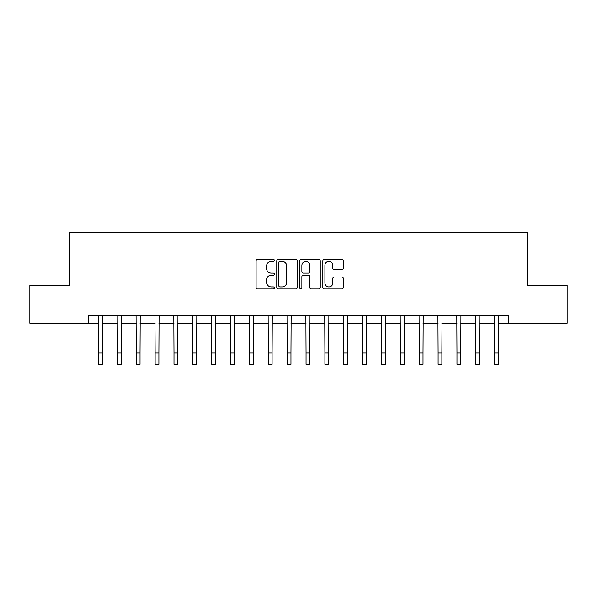 <?xml version="1.0" encoding="UTF-8"?>
<svg xmlns="http://www.w3.org/2000/svg" width="597" height="597" viewBox="0 0 597 597"><rect width="100%" height="100%" fill="white"/><g stroke="black" fill="none" stroke-linecap="round" stroke-linejoin="round"><path stroke-width="0.9" d="M274.351 260.389A1.037 1.037 0 0 0 273.314 259.352L257.576 259.352A1.485 1.485 0 0 0 256.091 260.829L256.091 287.493A1.485 1.485 0 0 0 257.576 288.978L273.314 288.978A1.037 1.037 0 0 0 274.351 287.941A1.037 1.037 0 0 0 273.314 286.903L271.277 286.903A4.739 4.739 0 0 1 266.538 282.165L266.538 279.941A4.739 4.739 0 0 1 271.277 275.202L273.314 275.202A1.037 1.037 0 0 0 274.351 274.165A1.037 1.037 0 0 0 273.314 273.127L271.277 273.127A4.739 4.739 0 0 1 266.538 268.389L266.538 266.165A4.739 4.739 0 0 1 271.277 261.419L273.314 261.419A1.037 1.037 0 0 0 274.351 260.389M341.797 269.792A1.485 1.485 0 0 0 343.275 268.314L343.275 260.829A1.485 1.485 0 0 0 341.797 259.352L324.313 259.352A1.485 1.485 0 0 0 322.835 260.829L322.835 287.493A1.485 1.485 0 0 0 324.313 288.978L341.797 288.978A1.485 1.485 0 0 0 343.275 287.493L343.275 278.456A1.485 1.485 0 0 0 341.797 276.978L334.313 276.978A1.485 1.485 0 0 0 332.835 278.456L332.835 282.941A3.963 3.963 0 0 1 328.872 286.903A3.963 3.963 0 0 1 324.91 282.941L324.91 265.389A3.963 3.963 0 0 1 328.872 261.419A3.963 3.963 0 0 1 332.835 265.389L332.835 268.314A1.485 1.485 0 0 0 334.313 269.792L341.797 269.792M88.334 323.216L29.85 323.216L29.85 285.485L69.468 285.485L69.468 232.658L527.532 232.658L527.532 285.485L567.15 285.485L567.15 323.216L508.666 323.216L508.666 315.671L88.334 315.671L88.334 323.216L98.52 323.216M297.202 260.829A1.485 1.485 0 0 0 295.724 259.352L278.239 259.352A1.485 1.485 0 0 0 276.762 260.829L276.762 287.493A1.485 1.485 0 0 0 278.239 288.978L295.724 288.978A1.485 1.485 0 0 0 297.202 287.493L297.202 260.829M301.276 259.352L318.761 259.352A1.485 1.485 0 0 1 320.238 260.829L320.238 287.493A1.485 1.485 0 0 1 318.761 288.978L311.276 288.978A1.485 1.485 0 0 1 309.798 287.493L309.798 276.68A1.485 1.485 0 0 0 308.313 275.202L303.351 275.202A1.485 1.485 0 0 0 301.873 276.68L301.873 287.941A1.037 1.037 0 0 1 300.836 288.978A1.037 1.037 0 0 1 299.798 287.941L299.798 260.829A1.485 1.485 0 0 1 301.276 259.352M102.296 323.216L117.385 323.216M121.161 323.216L136.25 323.216M140.026 323.216L155.123 323.216M158.892 323.216L173.988 323.216M177.757 323.216L192.853 323.216M196.622 323.216L211.719 323.216M215.487 323.216L230.584 323.216M234.352 323.216L249.449 323.216M253.225 323.216L268.314 323.216M272.09 323.216L287.179 323.216M290.955 323.216L306.045 323.216M309.821 323.216L324.91 323.216M328.686 323.216L343.775 323.216M347.551 323.216L362.648 323.216M366.416 323.216L381.513 323.216M385.281 323.216L400.378 323.216M404.147 323.216L419.243 323.216M423.012 323.216L438.108 323.216M441.877 323.216L456.974 323.216M460.75 323.216L475.839 323.216M479.615 323.216L494.704 323.216M498.48 323.216L508.666 323.216M279.874 261.419A1.037 1.037 0 0 0 278.836 262.456L278.836 285.866A1.037 1.037 0 0 0 279.874 286.903L282.015 286.903A4.739 4.739 0 0 0 286.761 282.165L286.761 266.165A4.739 4.739 0 0 0 282.015 261.419L279.874 261.419M309.798 265.456A3.963 3.963 0 0 0 305.836 261.493A3.963 3.963 0 0 0 301.873 265.456L301.873 271.642A1.485 1.485 0 0 0 303.351 273.127L308.313 273.127A1.485 1.485 0 0 0 309.798 271.642L309.798 265.456M98.341 315.671L98.52 353.021L102.296 353.021L102.475 315.671M98.52 353.021L98.52 364.342L102.296 364.342L102.296 353.021M117.206 315.671L117.385 353.021L121.161 353.021L121.34 315.671M117.385 353.021L117.385 364.342L121.161 364.342L121.161 353.021M136.071 315.671L136.25 353.021L140.026 353.021L140.205 315.671M136.25 353.021L136.25 364.342L140.026 364.342L140.026 353.021M154.944 315.671L155.123 353.021L158.892 353.021L159.071 315.671M155.123 353.021L155.123 364.342L158.892 364.342L158.892 353.021M173.809 315.671L173.988 353.021L177.757 353.021L177.936 315.671M173.988 353.021L173.988 364.342L177.757 364.342L177.757 353.021M192.674 315.671L192.853 353.021L196.622 353.021L196.801 315.671M192.853 353.021L192.853 364.342L196.622 364.342L196.622 353.021M211.539 315.671L211.719 353.021L215.487 353.021L215.666 315.671M211.719 353.021L211.719 364.342L215.487 364.342L215.487 353.021M230.405 315.671L230.584 353.021L234.352 353.021L234.539 315.671M230.584 353.021L230.584 364.342L234.352 364.342L234.352 353.021M249.27 315.671L249.449 353.021L253.225 353.021L253.404 315.671M249.449 353.021L249.449 364.342L253.225 364.342L253.225 353.021M268.135 315.671L268.314 353.021L272.09 353.021L272.269 315.671M268.314 353.021L268.314 364.342L272.09 364.342L272.09 353.021M287 315.671L287.179 353.021L290.955 353.021L291.135 315.671M287.179 353.021L287.179 364.342L290.955 364.342L290.955 353.021M305.865 315.671L306.045 353.021L309.821 353.021L310 315.671M306.045 353.021L306.045 364.342L309.821 364.342L309.821 353.021M324.731 315.671L324.91 353.021L328.686 353.021L328.865 315.671M324.91 353.021L324.91 364.342L328.686 364.342L328.686 353.021M343.596 315.671L343.775 353.021L347.551 353.021L347.73 315.671M343.775 353.021L343.775 364.342L347.551 364.342L347.551 353.021M362.461 315.671L362.648 353.021L366.416 353.021L366.595 315.671M362.648 353.021L362.648 364.342L366.416 364.342L366.416 353.021M381.334 315.671L381.513 353.021L385.281 353.021L385.461 315.671M381.513 353.021L381.513 364.342L385.281 364.342L385.281 353.021M400.199 315.671L400.378 353.021L404.147 353.021L404.326 315.671M400.378 353.021L400.378 364.342L404.147 364.342L404.147 353.021M419.064 315.671L419.243 353.021L423.012 353.021L423.191 315.671M419.243 353.021L419.243 364.342L423.012 364.342L423.012 353.021M437.929 315.671L438.108 353.021L441.877 353.021L442.056 315.671M438.108 353.021L438.108 364.342L441.877 364.342L441.877 353.021M456.795 315.671L456.974 353.021L460.75 353.021L460.929 315.671M456.974 353.021L456.974 364.342L460.75 364.342L460.75 353.021M475.66 315.671L475.839 353.021L479.615 353.021L479.794 315.671M475.839 353.021L475.839 364.342L479.615 364.342L479.615 353.021M494.525 315.671L494.704 353.021L498.48 353.021L498.659 315.671M494.704 353.021L494.704 364.342L498.48 364.342L498.48 353.021"/></g></svg>
